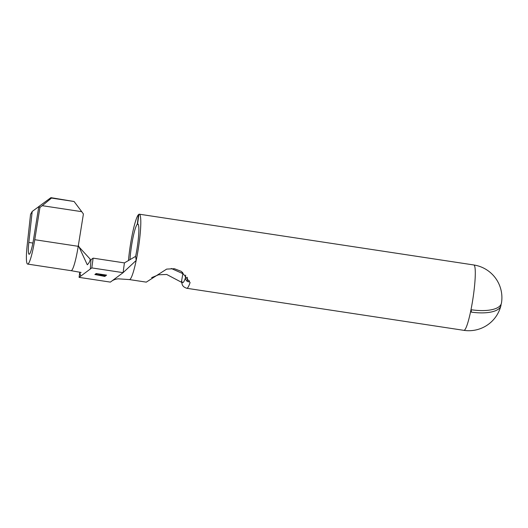 <?xml version="1.0" encoding="UTF-8"?>
<svg xmlns="http://www.w3.org/2000/svg" width="528" height="528" viewBox="0 0 528 528"><rect width="100%" height="100%" fill="white"/><g stroke="black" fill="none" stroke-linecap="round" stroke-linejoin="round"><path stroke-width="0.79" d="M90.301 269.023L90.961 259.756L93.126 258.146L124.417 262.898L123.097 272.653L110.378 282.11L79.088 277.365L91.806 267.907L123.097 272.653L136.191 260.416L135.637 256.351A23.133 2.937 -81.4 0 0 137.669 244.418A23.133 2.937 -81.4 0 0 137.821 224.011A23.133 2.937 -81.4 0 0 137.551 224.063L138.923 214.269A33.059 4.198 -81.4 0 1 139.313 214.196A33.059 4.198 -81.4 0 1 139.095 243.362A33.059 4.198 -81.4 0 1 136.191 260.416A33.059 4.198 -81.4 0 1 129.4 279.576A33.059 4.198 -81.4 0 0 129.4 279.576L146.282 282.137L166.67 269.102L174.352 268.699L181.328 271.392L190.087 282.579A33.059 4.198 98.6 0 1 187.328 288.097A33.059 4.198 98.6 0 1 186.76 288.281C181.837 286.532 182.325 284.381 181.632 282.203A4.963 4.6 -9.8 0 1 181.658 280.619A28.096 3.564 -81.4 0 0 183.117 282.48A28.096 3.564 -81.4 0 0 185.467 277.787L185.625 275.128M182.695 273.577L171.283 268.488M138.25 224.4L137.293 224.255A23.133 2.937 -81.4 0 0 131.03 249.355A23.133 2.937 -81.4 0 0 129.98 259.651M137.293 224.255L138.56 214.54A33.059 4.198 -81.4 0 0 129.604 250.411A33.059 4.198 -81.4 0 0 128.456 260.542M501.039 304.352L501.059 304.359A33.04 12.646 -168.3 0 1 500.914 305.679A33.04 12.646 -168.3 0 1 471.385 312.121L470.686 311.197A33.059 4.198 -81.4 0 0 470.824 310.51L471.854 309.824A33.04 12.646 -168.3 0 0 501.468 302.999A33.059 33.059 0 0 0 473.807 264.97A33.059 4.198 98.6 0 1 473.59 294.129A33.059 4.198 98.6 0 1 470.824 310.51M181.658 282.355L166.696 274.468L158.565 274.778L151.642 277.636M94.862 274.501L105.626 275.834L104.821 276.434L94.862 274.501M95.291 274.184L96.155 273.544L106.583 275.121L105.725 275.761L104.656 275.603L105.376 275.062L102.168 274.573L101.442 275.114L100.373 274.949L101.099 274.415L97.086 273.808L96.36 274.342L95.291 274.184M38.801 206.554L33.62 238.874A17.021 2.158 98.6 0 1 29.106 254.258A17.021 2.158 98.6 0 1 28.822 242.438L32.201 211.464L30.545 214.381L27.172 245.355A26.948 3.419 -81.4 0 0 27.614 264.079A26.948 3.419 -81.4 0 0 34.762 239.712L39.95 207.392L38.801 206.554L50.912 197.657L74.092 201.505L51.487 198.073L42.266 205.682L81.734 211.675L74.092 201.505M27.614 264.079L71.075 270.673A26.948 3.419 -81.4 0 0 78.223 246.312L83.411 213.985L81.734 211.675M42.266 205.682L39.95 207.392M50.912 197.657L51.487 198.073M38.795 206.62L32.201 211.464M78.355 245.48L87.278 264.772C89.126 262.984 90.083 261.103 90.169 259.116L79.075 247.025M79.088 277.365L79.794 272.138L80.645 276.137M91.806 267.907L93.126 258.146M470.672 311.434L470.686 311.197A33.059 4.198 98.6 0 1 464.449 330.158A33.059 4.198 98.6 0 1 463.881 330.343A33.059 33.059 0 0 0 500.914 305.679M137.551 224.063L138.065 224.143M471.141 310.015L471.385 312.121M182.622 272.309A21.714 2.752 -81.4 0 0 182.761 274.237L181.658 280.619M185.467 277.787A4.963 4.013 18.7 0 0 187.328 281.417L187.301 277.273M189.354 280.724C189.433 281.879 188.76 282.117 187.328 281.417M124.417 262.898L135.637 256.351M105.277 275.781L104.821 276.434M104.874 276.085L104.095 275.966M106.234 275.068L105.725 275.761M105.772 275.418L105.052 275.306M101.957 274.421L101.442 275.114M101.495 274.765L100.775 274.659M96.875 273.649L96.36 274.342M96.413 273.992L95.693 273.887M28.822 242.438L32.875 243.052M34.762 239.712L78.223 246.312M139.313 214.196L473.807 264.97M186.76 288.281L463.881 330.343M71.075 270.673L81.101 272.461M129.4 279.576L118.239 278.837C115.368 279.107 112.999 280.018 111.124 281.563"/></g></svg>
